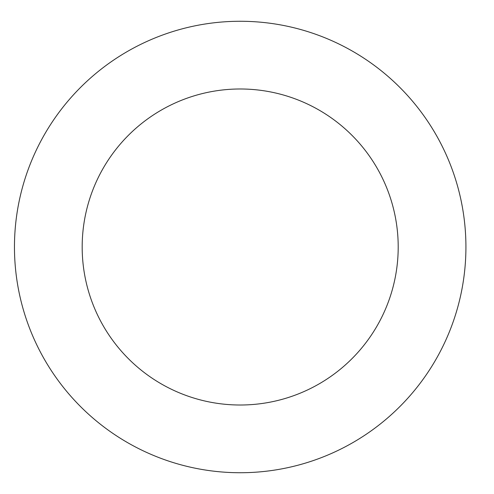 <?xml version="1.0" encoding="UTF-8"?>
<svg xmlns="http://www.w3.org/2000/svg" width="494" height="494" viewBox="0 0 494 494"><rect width="100%" height="100%" fill="white"/><g stroke="black" fill="none" stroke-linecap="round" stroke-linejoin="round"><path stroke-width="0.74" d="M398.201 247A158.012 158.012 0 0 1 161.186 383.844A158.012 158.012 0 0 1 161.186 110.156A158.012 158.012 0 0 1 398.201 247M465.922 247A225.727 225.727 0 0 1 127.329 442.488A225.727 225.727 0 0 1 127.329 51.512A225.727 225.727 0 0 1 465.922 247"/></g></svg>
